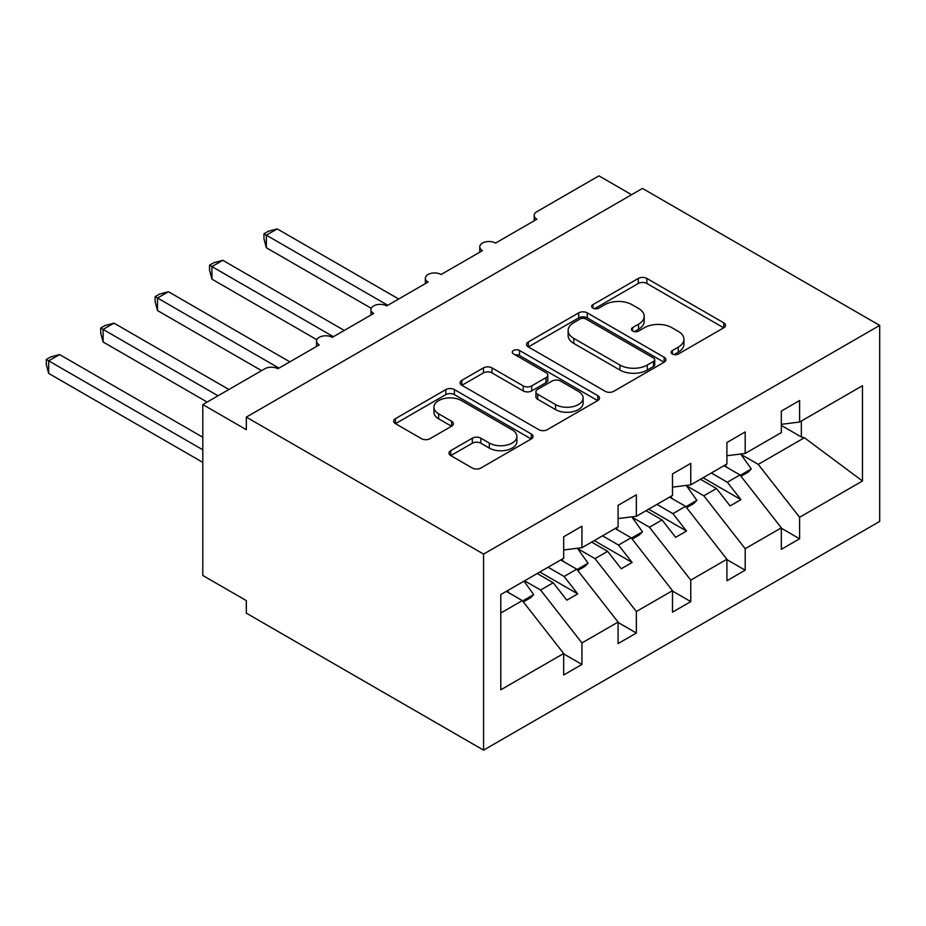 <?xml version="1.0" encoding="UTF-8"?>
<svg xmlns="http://www.w3.org/2000/svg" width="926" height="926" viewBox="0 0 926 926"><rect width="100%" height="100%" fill="white"/><g stroke="black" fill="none" stroke-linecap="round" stroke-linejoin="round"><path stroke-width="1.39" d="M672.392 353.998A4.225 2.442 0 0 0 678.376 353.998L723.773 327.781A6.042 3.484 0 0 0 725.544 325.315A6.042 3.484 0 0 0 723.773 322.85L646.869 278.448A6.042 3.484 0 0 0 638.315 278.448L592.918 304.654A4.225 2.442 0 0 0 591.679 306.39A4.225 2.442 0 0 0 592.918 308.115A4.225 2.442 0 0 0 598.902 308.115L604.782 304.723A19.342 11.158 0 0 1 632.122 304.723L638.535 308.416A19.342 11.158 0 0 1 644.195 316.31A19.342 11.158 0 0 1 638.535 324.204L632.655 327.596A4.225 2.442 0 0 0 631.416 329.332A4.225 2.442 0 0 0 632.655 331.057A4.225 2.442 0 0 0 638.639 331.057L644.519 327.665A19.342 11.158 0 0 1 671.859 327.665L678.272 331.358A19.342 11.158 0 0 1 683.932 339.252A19.342 11.158 0 0 1 678.272 347.146L672.392 350.537A4.225 2.442 0 0 0 671.153 352.274A4.225 2.442 0 0 0 672.392 353.998L672.392 350.537M450.742 450.638A6.042 3.484 0 0 0 448.971 453.103A6.042 3.484 0 0 0 450.742 455.569L472.318 468.035A6.042 3.484 0 0 0 480.86 468.035L531.281 438.924A6.042 3.484 0 0 0 533.052 436.459A6.042 3.484 0 0 0 531.281 433.981L454.377 389.58A6.042 3.484 0 0 0 445.823 389.58L395.414 418.691A6.042 3.484 0 0 0 393.643 421.156A6.042 3.484 0 0 0 395.414 423.622L421.469 438.669A6.042 3.484 0 0 0 430.023 438.669L451.599 426.215A6.042 3.484 0 0 0 453.37 423.749A6.042 3.484 0 0 0 451.599 421.284L438.669 413.818A16.159 9.329 0 0 1 433.935 407.22A16.159 9.329 0 0 1 443.913 398.597A16.159 9.329 0 0 1 461.53 400.622L512.159 429.849A16.159 9.329 0 0 1 516.893 436.459A16.159 9.329 0 0 1 506.916 445.07A16.159 9.329 0 0 1 489.31 443.056L480.86 438.183A6.042 3.484 0 0 0 472.318 438.183L450.742 450.638L450.742 455.569M879.7 325.396L483.569 554.107L483.569 750.141L879.7 521.431L879.7 325.396L642.459 188.429L246.328 417.128L246.328 429.699L202.794 404.569L264.824 368.756A9.237 5.336 0 0 1 277.881 368.756L319.238 344.877A9.237 5.336 0 0 1 316.53 341.104A9.237 5.336 0 0 1 322.236 336.184A9.237 5.336 0 0 1 332.295 337.342L373.653 313.463A9.237 5.336 0 0 1 370.944 309.689A9.237 5.336 0 0 1 376.65 304.77A9.237 5.336 0 0 1 386.709 305.916L428.067 282.048A9.237 5.336 0 0 1 425.358 278.275A9.237 5.336 0 0 1 431.065 273.355A9.237 5.336 0 0 1 441.123 274.501L482.481 250.633A9.237 5.336 0 0 1 479.772 246.86A9.237 5.336 0 0 1 485.479 241.929A9.237 5.336 0 0 1 495.537 243.087L536.895 219.219A9.237 5.336 180 0 1 534.186 215.445A9.237 5.336 180 0 1 536.895 211.672L598.925 175.859L631.578 194.715M483.569 554.107L246.328 417.128M605.21 391.304A6.042 3.484 0 0 0 613.753 391.304L664.173 362.205A6.042 3.484 0 0 0 665.944 359.728A6.042 3.484 0 0 0 664.173 357.262L587.258 312.861A6.042 3.484 0 0 0 578.715 312.861L528.295 341.972A6.042 3.484 0 0 0 526.524 344.437A6.042 3.484 0 0 0 528.295 346.903L605.21 391.304M515.238 354.913A4.225 2.442 0 0 1 519.532 355.503L519.532 350.479L597.733 395.622A6.042 3.484 0 0 1 599.504 398.087A6.042 3.484 0 0 1 597.733 400.564L547.312 429.664A6.042 3.484 0 0 1 538.758 429.664L461.854 385.262L461.854 380.331A6.042 3.484 0 0 0 460.083 382.797A6.042 3.484 0 0 0 461.854 385.262M461.854 380.331L483.43 367.877A6.042 3.484 0 0 1 491.972 367.877L523.167 385.887A6.042 3.484 0 0 0 531.709 385.887L546.027 377.623A6.042 3.484 0 0 0 547.798 375.146A6.042 3.484 0 0 0 546.027 372.68L513.548 353.94A4.225 2.442 0 0 1 512.31 352.204A4.225 2.442 0 0 1 514.925 349.947A4.225 2.442 0 0 1 519.532 350.479M500.804 613.012L522.31 600.604L563.668 653.501L500.804 689.801L500.804 594.538L563.668 558.251L563.668 536.767L581.945 526.211L581.945 547.694L563.668 549.975M581.945 547.694L618.082 526.836L618.082 505.341L636.359 494.797L636.359 516.28L618.082 518.56M636.359 516.28L672.496 495.422L672.496 473.927L690.773 463.37L690.773 484.865L672.496 487.145M690.773 484.865L726.91 464.007L726.91 442.512L745.187 431.956L745.187 453.451L726.91 455.731M563.668 653.883L581.945 664.44L581.945 642.945L618.082 622.087L576.724 569.189L560.728 559.952M524.591 580.81L540.587 590.047L581.945 642.945M618.082 622.469L636.359 633.025L636.359 611.53L672.496 590.672L631.138 537.774L615.142 528.538M577.685 548.632L595.001 558.633L636.359 611.53M672.496 591.054L690.773 601.611L690.773 580.116L726.91 559.258L685.553 506.348L669.556 497.112M632.099 517.206L649.415 527.218L690.773 580.116M726.91 559.64L745.187 570.196L745.187 548.701L781.324 527.843L781.324 549.326L799.601 538.77L799.601 517.287L862.465 480.999L804.405 437.732L801.349 436.991L801.349 421.029M686.513 485.791L703.829 495.804L745.187 548.701M745.187 453.451L781.324 432.592L781.324 411.098L799.601 400.541L799.601 422.036L781.324 424.316M781.324 528.225L799.601 538.77M740.927 454.377L758.244 464.377L799.601 517.287M202.794 404.569L202.794 575.474L246.328 600.604L246.328 613.162L483.569 750.141M522.31 600.604L506.314 591.367M581.945 664.44L563.668 674.996L563.668 653.501M636.359 633.025L618.082 643.582L618.082 622.087M690.773 601.611L672.496 612.167L672.496 590.672M745.187 570.196L726.91 580.741L726.91 559.258M799.601 422.036L862.465 385.737L862.465 480.999M540.587 590.047L553.216 582.755L566.828 600.164L577.708 593.879L564.096 576.47L576.724 569.189M537.219 573.518L553.216 582.755M548.099 567.233L564.096 576.47M595.001 558.633L607.63 551.34L621.242 568.749L632.122 562.464L618.51 545.055L631.138 537.774M591.633 542.104L607.63 551.34M602.513 535.818L618.51 545.055M649.415 527.218L662.044 519.926L675.656 537.335L686.536 531.049L672.924 513.641L685.553 506.348M646.047 510.689L662.044 519.926M656.928 504.404L672.924 513.641M703.829 495.804L716.458 488.511L730.07 505.92L740.95 499.635L727.338 482.226L739.967 474.934L723.97 465.697M700.461 479.274L716.458 488.511M711.342 472.989L727.338 482.226M739.967 474.934L781.324 527.843M758.244 464.377L804.405 437.732M781.324 425.428L801.349 436.991M703.077 477.77L740.95 499.635M648.663 509.184L686.536 531.049M594.249 540.599L632.122 562.464M539.835 572.013L577.708 593.879M674.082 354.589L678.272 352.181A19.342 11.158 0 0 0 683.932 344.287L683.932 339.252M644.195 316.31L644.195 321.345A19.342 11.158 0 0 1 638.535 329.239L634.345 331.647M723.692 327.827L646.869 283.472A6.042 3.484 0 0 0 638.315 283.472L594.608 308.705M664.092 362.251L587.258 317.884A6.042 3.484 0 0 0 578.715 317.884L528.376 346.949M653.49 361.464A4.225 2.442 0 0 0 654.728 359.728A4.225 2.442 0 0 0 653.49 358.003L585.973 319.03A4.225 2.442 0 0 0 580 319.03L573.796 322.607A19.342 11.158 0 0 0 568.136 330.501A19.342 11.158 0 0 0 573.796 338.395L619.945 365.041A19.342 11.158 0 0 0 647.297 365.041L653.49 361.464L653.49 366.488A4.225 2.442 0 0 0 654.728 364.763L654.728 359.728M568.136 330.501L568.136 335.525A19.342 11.158 0 0 0 573.796 343.419L573.796 338.395M653.49 366.488L647.297 370.064A19.342 11.158 0 0 1 619.945 370.064L573.796 343.419M461.935 385.309L483.43 372.9L483.43 367.877M547.798 375.146L547.798 380.181A6.042 3.484 0 0 1 546.027 382.646L531.709 390.911A6.042 3.484 0 0 1 523.167 390.911L491.972 372.9A6.042 3.484 0 0 0 483.43 372.9M519.532 355.503L597.652 400.611M555.531 404.569A16.159 9.329 0 0 0 573.148 406.595A16.159 9.329 0 0 0 583.125 397.972A16.159 9.329 0 0 0 578.391 391.374L560.554 381.072A6.042 3.484 0 0 0 552.012 381.072L537.693 389.337A6.042 3.484 0 0 0 535.923 391.802A6.042 3.484 0 0 0 537.693 394.268L555.531 404.569L555.531 409.593A16.159 9.329 0 0 0 573.148 411.619A16.159 9.329 0 0 0 583.125 402.995L583.125 397.972M535.923 391.802L535.923 396.826A6.042 3.484 0 0 0 537.693 399.291L537.693 394.268M555.531 409.593L537.693 399.291M516.893 436.459L516.893 441.482A16.159 9.329 0 0 1 506.916 450.105A16.159 9.329 0 0 1 489.31 448.08L480.86 443.207A6.042 3.484 0 0 0 472.318 443.207L450.823 455.615M433.935 407.22L433.935 412.244A16.159 9.329 0 0 0 438.669 418.841L438.669 413.818M451.518 426.261L438.669 418.841M531.2 438.97L454.377 394.603A6.042 3.484 0 0 0 445.823 394.603L395.483 423.668M263.956 233.792L266.352 235.181L266.352 247.74L263.956 238.815L263.956 233.792L268.308 231.28L277.233 228.896L266.352 235.181L387.797 305.291M266.352 247.74L371.257 308.312M277.233 228.896L398.678 299.005M725.151 465.014L726.806 467.341M740.661 454.018L751.287 468.95L740.256 475.316M751.287 468.95L748.231 472.098L741.008 476.265M209.542 265.206L211.938 266.595L211.938 279.154L209.542 270.23L209.542 265.206L213.894 262.695L222.819 260.31L211.938 266.595L333.383 336.705M211.938 279.154L316.842 339.726M222.819 260.31L344.264 330.432M670.737 496.429L672.392 498.755M686.247 485.432L696.873 500.364L685.842 506.73M696.873 500.364L693.817 503.512L686.594 507.68M155.128 296.621L157.524 298.01L157.524 310.569L155.128 301.644L155.128 296.621L159.48 294.121L168.405 291.725L157.524 298.01L278.969 368.12M157.524 310.569L261.56 370.643M168.405 291.725L289.85 361.846M616.322 527.843L617.978 530.17M631.833 516.847L642.459 531.79L631.439 538.145M642.459 531.79L639.403 534.927L632.18 539.094M100.714 328.035L103.11 329.425L103.11 341.983L100.714 333.059L100.714 328.035L105.066 325.535L113.991 323.139L103.11 329.425L218.027 395.772M103.11 341.983L207.146 402.058M113.991 323.139L228.907 389.487M561.908 559.258L563.564 561.584M577.419 548.261L588.045 563.205L577.025 569.559M588.045 563.205L584.989 566.342L577.766 570.52M46.3 359.462L48.696 360.839L48.696 373.41L46.3 364.474L46.3 359.462L50.652 356.95L59.577 354.554L48.696 360.839L202.794 449.805M48.696 373.41L202.794 462.375M59.577 354.554L202.794 437.246M507.494 590.684L509.15 592.999M524.035 581.123L533.631 594.619L522.611 600.974M533.631 594.619L530.586 597.756L523.352 601.935M678.272 352.181L678.272 347.146M632.655 331.057L632.655 327.596M638.535 329.239L638.535 324.204M592.918 308.115L592.918 304.654M638.315 283.472L638.315 278.448M646.869 283.472L646.869 278.448M723.773 327.781L723.773 322.85M528.295 346.903L528.295 341.972M578.715 317.884L578.715 312.861M587.258 317.884L587.258 312.861M664.173 362.205L664.173 357.262M619.945 370.064L619.945 365.041M647.297 370.064L647.297 365.041M491.972 372.9L491.972 367.877M523.167 390.911L523.167 385.887M531.709 390.911L531.709 385.887M546.027 382.646L546.027 377.623M597.733 400.564L597.733 395.622M472.318 443.207L472.318 438.183M480.86 443.207L480.86 438.183M489.31 448.08L489.31 443.056M451.599 426.215L451.599 421.284M395.414 423.622L395.414 418.691M445.823 394.603L445.823 389.58M454.377 394.603L454.377 389.58M531.281 438.924L531.281 433.981M479.772 252.196L479.772 246.86M534.186 220.77L534.186 215.445M425.358 283.611L425.358 278.275M370.944 315.025L370.944 309.689M316.53 346.44L316.53 341.104"/></g></svg>
